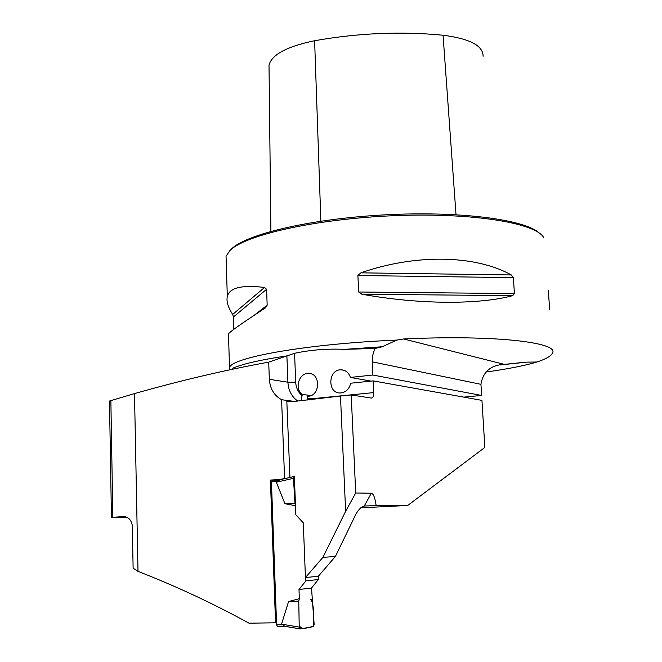 <?xml version="1.0" encoding="UTF-8"?>
<svg xmlns="http://www.w3.org/2000/svg" width="662" height="662" viewBox="0 0 662 662"><rect width="100%" height="100%" fill="white"/><g stroke="black" fill="none" stroke-linecap="round" stroke-linejoin="round"><path stroke-width="0.99" d="M111.439 517.403L109.487 401.04L134.494 393.6L138.01 571.372L133.12 568.153L132.301 525.562C131.142 519.455 127.989 516.476 122.842 516.617L111.439 517.403L126.409 517.171M485.784 372.077C507.489 369.057 524.544 365.705 536.948 362.015C545.844 359.061 550.991 356.123 552.398 353.202C560.027 342.453 493.91 334.649 403.613 338.977L396.778 340.094L382.288 346.756L375.114 348.444L344.497 349.37C327.458 348.551 310.817 349.85 294.565 353.293L268.714 362.139C225.643 369.934 180.9 380.427 134.494 393.6M110.86 400.32L112.838 517.138M463.797 397.126L481.638 395.454L480.935 384.125C483.194 371.564 490.989 364.985 504.328 364.373L526.944 362.131L499.926 364.977M481.936 400.378L484.857 447.429L407.709 505.47L376.148 505.603C375.081 497.874 373.484 493.744 371.332 493.215L355.717 492.991L351.199 394.974L371.382 398.069C372.946 397.862 373.716 396.042 373.691 392.599L373.12 380.882L481.936 400.378M301.4 400.733L302.112 394.353L310.867 395.611M285.206 478.535L284.569 478.518L281.598 399.716L294.524 401.437M288.632 401.726L286.828 401.486L289.948 477.459M302.112 394.353C294.242 388.768 298.984 372.946 308.401 373.426C320.987 372.78 320.4 396.447 307.797 396.265L307.16 396.257L307.176 400.113M138.01 571.372C175.827 586.077 212.808 603.347 248.97 623.174L275.541 622.801L270.419 480.066L279.629 479.511L284.569 478.518M281.598 399.716C274.109 395.528 270.022 388.726 269.335 379.301L268.714 362.139M481.638 395.454L372.838 375.031L372.292 357.877L373.26 353.02L375.114 348.444M376.148 505.603L364.009 506.025M360.782 507.812L407.709 505.47M355.717 492.991L345.638 511.312L340.475 396.033L291.95 401.702L286.828 401.486M345.638 511.312L322.89 557.396L305.447 577.537L303.279 522.848L295.856 514.796L294.367 476.491L293.456 478.336L276.344 482.201L284.917 503.708L295.5 505.735M289.733 477.459L292.67 476.847M371.332 493.215L364.265 506.008C360.773 507.075 357.687 510.435 354.973 516.095L335.402 556.461L318.323 576.288L305.447 577.537M351.199 394.974L340.475 396.033M226.197 261.217L226.048 256.285L229.822 250.65C244.642 235.084 315.716 218.774 394.726 215.655C473.76 212.428 537.37 223.326 543.891 238.03M361.907 294.218L358.688 292.008L357.902 275.524L360.881 272.835C416.075 253.571 475.788 255.052 511.296 274.953L513.373 277.626L514.432 293.572L512.669 295.657C479.048 304.818 418.698 304.553 361.907 294.218L512.669 295.657M549.692 309.849L548.318 290.519M233.852 329.295L233.454 316.949L232.668 314.433C228.026 307.267 226.238 301.301 227.314 296.543C229.416 287.747 241.829 284.718 264.56 287.457L266.596 289.302L267.167 305.157L265.297 307.987C243.086 322.468 230.815 331.058 228.481 333.756L228.506 334.633M536.948 362.015L526.944 362.131M276.509 622.652L275.541 622.801M278.677 480.306L270.419 480.066M279.629 479.511L280.746 479.545M230.69 249.764L231.295 249.16C245.577 234.365 310.064 218.824 384.73 214.86C459.387 210.814 525.049 219.519 539.224 233.032M483.094 56.27C483.177 45.695 469.838 38.677 443.06 35.227C400.957 31.188 358.142 33.017 314.615 40.73C287.118 46.423 271.908 54.524 269.004 65.05L269.045 68.658M335.402 556.461L322.89 557.396M372.838 375.031L350.421 377.431L371.001 381.105M350.421 377.431C348.8 372.615 345.696 370.075 341.12 369.801C327.872 369.255 327.177 393.849 340.491 392.971C345.837 392.384 349.23 389.14 350.695 383.224L373.12 380.882M294.06 476.541L280.258 479.66L276.824 481.531L271.437 481.87L276.592 624.796L277.419 626.484L285.918 626.5L277.419 626.484M318.19 576.296L318.323 579.556L311.512 588.055L314.169 624.622L313.366 626.682L300.209 628.892L299.216 627.104L281.549 624.142L284.991 626.302L299.903 628.842M318.323 579.556L305.885 580.864L298.984 589.494L299.34 598.696L288.591 601.51L281.549 624.142M305.885 580.864L305.745 577.504M276.824 481.531L276.344 482.201M299.216 627.104L298.769 601.096L288.591 601.51M293.456 478.336L294.987 503.517L284.917 503.708M298.984 589.494L311.512 588.055M312.605 599.284L310.561 599.557C314.177 602.188 313.639 617.72 313.68 626.5C308.922 626.558 302.377 631.167 299.191 625.532L298.769 601.096L299.34 598.696M294.987 503.517L295.475 504.998M289.004 355.56C261.606 359.607 242.838 363.835 232.71 368.238M382.288 346.756L344.497 349.37M480.943 384.324L372.193 361.824M396.778 340.094C307.193 343.81 231.907 357.397 229.54 367.493L229.176 369.206M456.019 214.687L443.06 35.227M320.863 221.166L314.615 40.73M511.296 274.953L360.881 272.835M513.373 277.626L357.902 275.524M514.432 293.572L358.688 292.008M267.167 305.157L254.465 315.087M266.596 289.302L233.454 316.949M264.56 287.457L232.668 314.433M403.613 338.977L504.328 364.373M269.335 379.301L287.904 382.222L286.903 356.139M297.826 401.106C291.727 396.811 288.425 390.514 287.904 382.222L295.699 382.156C296.038 387.866 298.19 392.384 302.17 395.694M307.242 398.284L312.249 398.706L373.691 392.599M294.565 353.293L295.699 382.156M312.249 398.706L312.257 399.55M276.592 624.796L282.086 624.804M521.375 362.602L501.887 364.663M229.548 369.106L228.481 333.756M227.314 296.543L226.048 256.285M308.401 373.426L311.347 373.939M231.295 249.16L229.822 250.65M269.004 65.05L270.899 231.361M341.12 369.801L344.331 370.406M299.952 628.859L284.983 626.343M280.249 479.66L294.242 476.491"/></g></svg>

